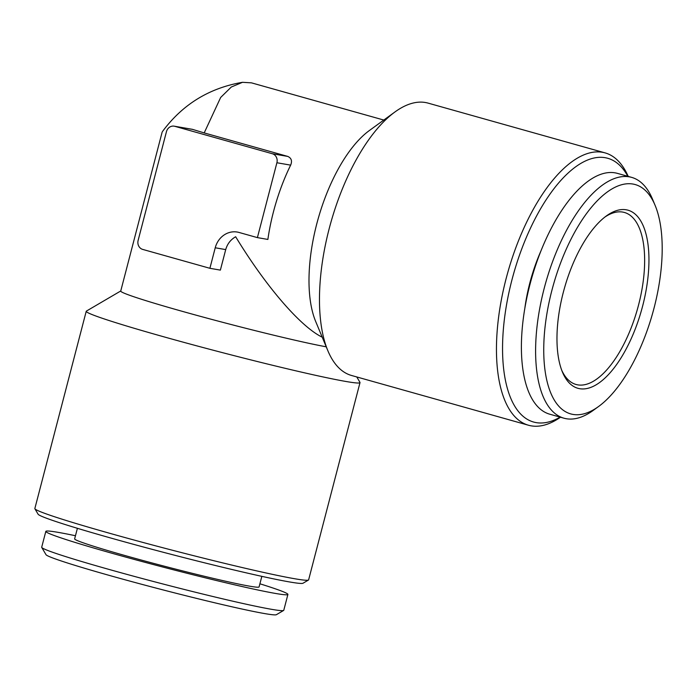 <?xml version="1.0" encoding="UTF-8"?>
<svg xmlns="http://www.w3.org/2000/svg" width="697" height="697" viewBox="0 0 697 697"><rect width="100%" height="100%" fill="white"/><g stroke="black" fill="none" stroke-linecap="round" stroke-linejoin="round"><path stroke-width="1.05" d="M326.231 346.81A113.167 4.539 -165.4 0 1 202.47 316.908A113.167 4.539 -165.4 0 1 120.729 291.067L162.096 132.282M215.234 247.783A21.215 19.107 -80.2 0 1 237.268 232.049A21.215 19.107 -80.2 0 1 238.993 232.441L257.402 237.616L276.901 162.75A7.449 6.7 -80.2 0 0 272.318 153.732L174.781 126.305A7.449 6.7 -80.2 0 0 174.18 126.174A7.449 6.7 -80.2 0 0 166.444 131.689L138.128 240.395A7.449 6.7 -80.2 0 0 142.719 249.413L209.893 268.301L215.234 247.783L225.715 249.596C227.318 243.933 230.637 239.646 235.656 236.745C265.792 286.362 300.651 326.806 322.223 337.182M225.715 249.596L220.374 270.114L209.893 268.301M174.18 126.174L192.355 129.32L204.195 132.918L220.661 97.467L231.299 87.02L242.521 82.307L251.495 82.856L383.803 120.05M628.215 176.411A141.456 61.292 105.7 0 0 605.083 152.887L428.097 103.121A141.456 61.292 105.7 0 0 425.431 102.52A141.456 61.292 105.7 0 0 395.016 111.912L369.427 130.487A113.167 49.034 105.7 0 0 318.059 219.119A113.167 49.034 105.7 0 0 315.706 321.535L327.86 350.722A141.456 61.292 105.7 0 0 351.515 375.474L528.5 425.24A141.456 61.292 105.7 0 0 560.493 417.224M204.195 132.918L287.756 156.416C291.416 158.08 292.374 160.981 290.649 165.137A113.167 49.034 -74.3 0 0 267.875 239.437L257.402 237.616M395.016 111.912A141.456 61.292 105.7 0 0 330.805 222.7A141.456 61.292 105.7 0 0 327.86 350.722M605.083 152.887A141.456 61.292 105.7 0 0 602.417 152.286A141.456 61.292 105.7 0 0 506.946 275.507A141.456 61.292 105.7 0 0 528.5 425.24M627.831 176.306A136.987 59.358 105.7 0 0 605.17 157.696A136.987 59.358 105.7 0 0 506.519 304.885A136.987 59.358 105.7 0 0 560.118 417.12M541.038 250.711A95.297 41.297 105.7 0 0 524.824 308.37M655.128 205.406L652.566 199.264A125.077 54.2 105.7 0 0 631.656 177.378L617.446 173.379A125.077 54.2 105.7 0 0 615.085 172.847A125.077 54.2 105.7 0 0 530.67 281.806A125.077 54.2 105.7 0 0 549.724 414.192L563.934 418.191A125.077 54.2 105.7 0 0 593.191 410.42L598.575 406.508A119.117 51.613 105.7 0 0 652.653 313.214A119.117 51.613 105.7 0 0 655.128 205.406A119.117 51.613 105.7 0 0 632.963 184.052A119.117 51.613 105.7 0 0 546.422 316.708A119.117 51.613 105.7 0 0 598.575 406.508M631.656 177.378A125.077 54.2 105.7 0 0 629.295 176.846A125.077 54.2 105.7 0 0 544.88 285.796A125.077 54.2 105.7 0 0 563.934 418.191M626.263 209.797A92.501 40.078 105.7 0 0 606.373 215.939A92.501 40.078 105.7 0 0 564.378 288.384A92.501 40.078 105.7 0 0 562.453 372.102A92.501 40.078 105.7 0 0 634.871 329.977A92.501 40.078 105.7 0 0 626.263 209.797M356.777 376.955L359.957 382.348A141.456 5.681 -165.4 0 1 360.009 382.601A141.456 5.681 -165.4 0 1 345.843 381.459A141.456 5.681 -165.4 0 1 191.283 344.37A141.456 5.681 -165.4 0 1 86.228 311.289A141.456 5.681 -165.4 0 1 86.393 311.097L120.755 290.971M360.009 382.601L308.623 579.852A141.456 5.681 -165.4 0 1 308.457 580.043A141.456 5.681 -165.4 0 1 294.465 578.702A141.456 5.681 -165.4 0 1 142.58 542.344A141.456 5.681 -165.4 0 1 34.902 508.784A141.456 5.681 -165.4 0 1 34.85 508.54L86.228 311.289M308.457 580.043L303.021 583.232A136.987 5.498 -165.4 0 1 289.464 581.934A136.987 5.498 -165.4 0 1 142.38 546.718A136.987 5.498 -165.4 0 1 38.1 514.22L34.902 508.784M261.837 576.358L259.084 586.935A95.297 3.825 -165.4 0 1 249.543 586.16A95.297 3.825 -165.4 0 1 145.412 561.172A95.297 3.825 -165.4 0 1 74.64 538.886L77.402 528.317M259.903 583.79A125.077 5.018 -165.4 0 1 287.905 594.436A125.077 5.018 -165.4 0 1 275.376 593.426A125.077 5.018 -165.4 0 1 138.712 560.632A125.077 5.018 -165.4 0 1 45.828 531.384A125.077 5.018 -165.4 0 1 75.459 535.74M287.905 594.436L283.775 610.276A125.077 5.018 -165.4 0 1 283.627 610.45A125.077 5.018 -165.4 0 1 271.255 609.265A125.077 5.018 -165.4 0 1 136.952 577.107A125.077 5.018 -165.4 0 1 41.75 547.441A125.077 5.018 -165.4 0 1 41.698 547.223L45.828 531.384M283.627 610.45L276.369 614.693A119.117 4.783 -165.4 0 1 264.59 613.569A119.117 4.783 -165.4 0 1 136.682 582.945A119.117 4.783 -165.4 0 1 46.011 554.69L41.75 547.441M561.791 370.421A89.338 38.71 105.7 0 0 576.036 384.474A89.338 38.71 105.7 0 0 637.494 308.945A89.338 38.71 105.7 0 0 624.407 212.463A89.338 38.71 105.7 0 0 622.726 212.08A89.338 38.71 105.7 0 0 604.926 217.028M276.901 162.75L290.649 165.137M272.318 153.732L287.756 156.416M174.781 126.305L192.825 129.433M162.375 131.672C182.457 104.472 209.17 88.014 242.521 82.307"/></g></svg>
